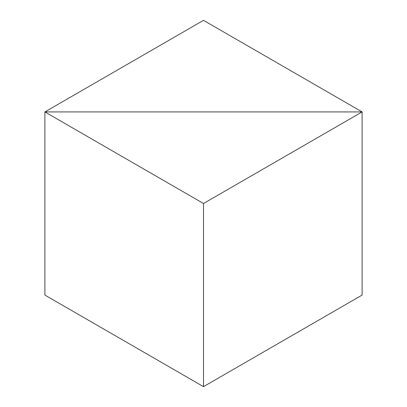 <?xml version="1.0" encoding="UTF-8"?>
<svg xmlns="http://www.w3.org/2000/svg" width="407" height="407" viewBox="0 0 407 407"><rect width="100%" height="100%" fill="white"/><g stroke="black" fill="none" stroke-linecap="round" stroke-linejoin="round"><path stroke-width="0.61" d="M203.5 20.35L362.113 111.925L362.113 295.075L362.113 111.925L44.887 111.925L44.887 295.075L44.887 111.925L44.887 295.075L203.5 386.65L44.887 295.075L44.887 111.925L362.113 111.925L203.5 20.35L44.887 111.925L203.5 203.5L203.5 386.65L362.113 295.075L362.113 111.925L44.887 111.925L203.5 203.5L203.5 386.65L362.113 295.075L362.113 111.925L203.5 203.5L362.113 111.925L44.887 111.925L203.5 20.35"/></g></svg>
